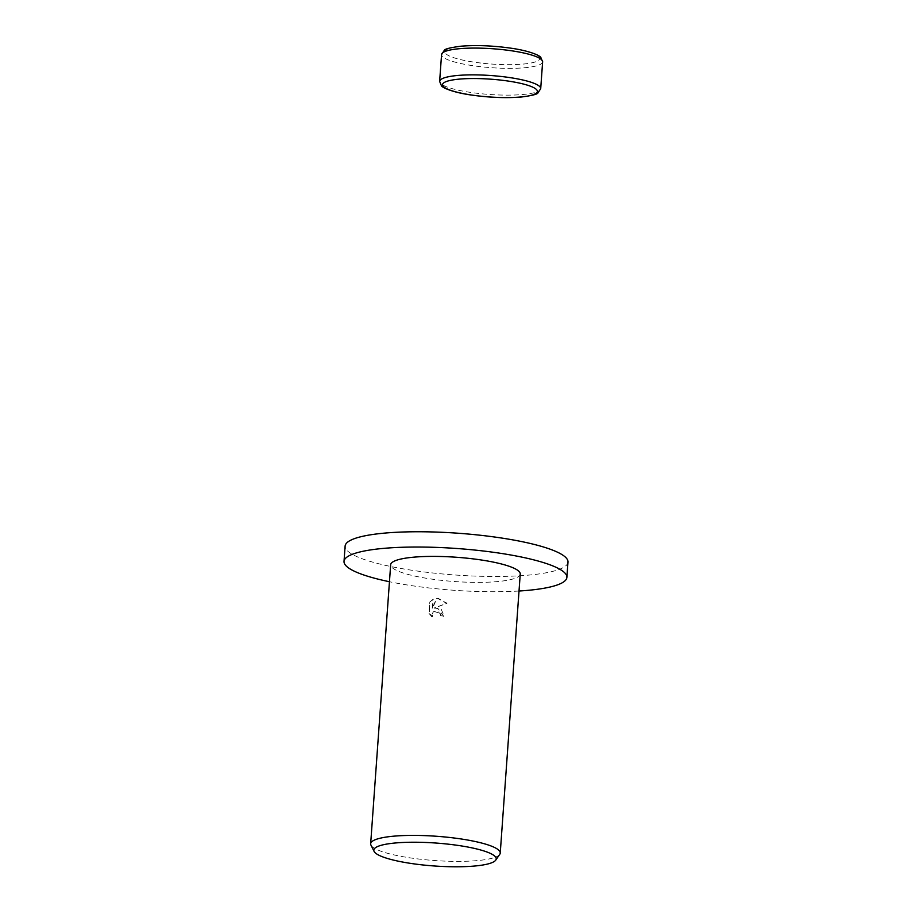 <?xml version="1.0" encoding="UTF-8"?>
<svg xmlns="http://www.w3.org/2000/svg" width="912" height="912" viewBox="0 0 912 912"><rect width="100%" height="100%" fill="white"/><g stroke="black" fill="none" stroke-linecap="round" stroke-linejoin="round"><path stroke-width="0.68" stroke-dasharray="4.56 3.42" d="M519.019 591.022A111.72 20.93 4.1 0 1 428.355 587.875A111.72 20.93 4.1 0 1 389.447 581.731M567.982 562.1A111.72 20.93 4.1 0 1 429.449 572.599A111.72 20.93 4.1 0 1 345.112 546.128M437.692 608.133L434.089 608.144L446.641 603.47L438.387 598.386L436.563 598.375L432.185 608.6L432.835 599.446L429.791 602.034L428.982 613.331L432.037 617.059L431.718 614.95L433.246 611.895L437.475 611.165L440.382 613.936L440.713 616.056A64.957 12.175 -175.9 0 0 443.745 616.364L437.692 608.133M499.753 854.339A64.957 12.175 4.1 0 1 419.702 859.138A64.957 12.175 4.1 0 1 370.967 845.116M520.239 574.036A64.957 12.175 4.1 0 1 439.698 580.135A64.957 12.175 4.1 0 1 390.667 564.745M430.19 601.76L433.234 599.173L432.573 608.327L436.951 598.101L447.04 603.197L434.477 607.871L441.34 609.535L444.144 616.09A63.327 11.867 4.1 0 1 441.112 615.794L440.77 613.662L433.964 611.371L432.573 612.978L432.436 616.797L429.381 613.058L429.791 602.034M542.629 61.845A50.662 9.496 4.1 0 1 541.112 63.92A50.662 9.496 4.1 0 1 479.803 66.599A50.662 9.496 4.1 0 1 441.556 54.595M480.784 63.031A47.549 8.915 4.1 0 1 446.31 49.807A47.549 8.915 4.1 0 1 503.846 47.299A47.549 8.915 4.1 0 1 538.319 60.523A47.549 8.915 4.1 0 1 480.784 63.031M540.713 88.624A50.662 9.496 4.1 0 1 539.197 90.698A50.662 9.496 4.1 0 1 477.888 93.377A50.662 9.496 4.1 0 1 439.641 81.373"/><path stroke-width="1.37" d="M389.447 581.731A111.72 20.93 4.1 0 1 344.018 561.404A111.72 20.93 4.1 0 1 482.551 550.905A111.72 20.93 4.1 0 1 566.888 577.376A111.72 20.93 4.1 0 1 519.019 591.022M344.018 561.404L345.112 546.128A111.72 20.93 4.1 0 1 483.645 535.629A111.72 20.93 4.1 0 1 567.982 562.1L566.888 577.376M374.102 851.398L370.967 845.116A64.957 12.175 4.1 0 1 370.66 843.748A64.957 12.175 4.1 0 1 451.201 837.649A64.957 12.175 4.1 0 1 500.243 853.039A64.957 12.175 4.1 0 1 499.753 854.339L495.752 860.119A61.355 11.491 4.1 0 1 420.136 864.656A61.355 11.491 4.1 0 1 374.102 851.398A61.355 11.491 4.1 0 1 449.89 844.352A61.355 11.491 4.1 0 1 495.752 860.119M370.66 843.748L390.667 564.745A64.957 12.175 4.1 0 1 471.208 558.646A64.957 12.175 4.1 0 1 520.239 574.036L500.243 853.039M441.556 54.595A50.662 9.496 4.1 0 1 443.072 52.52A50.662 9.496 4.1 0 1 504.382 49.841A50.662 9.496 4.1 0 1 542.629 61.845L540.713 88.624A50.662 9.496 4.1 0 0 502.455 76.619A50.662 9.496 4.1 0 0 441.146 79.298A50.662 9.496 4.1 0 0 439.641 81.373L441.556 54.595L444.326 50.285C444.862 48.952 450.414 47.595 460.97 46.193C476.851 44.95 494.065 45.691 512.601 48.427C529.61 50.947 540.189 55.609 540.85 57.524L542.629 61.845M535.96 93.412A47.549 8.915 4.1 0 1 478.424 95.92A47.549 8.915 4.1 0 1 443.95 82.707A47.549 8.915 4.1 0 1 501.486 80.188A47.549 8.915 4.1 0 1 535.96 93.412M540.713 88.624L537.943 92.933C537.407 94.267 531.856 95.623 521.288 97.025C505.419 98.279 488.205 97.527 469.669 94.791C452.648 92.272 442.081 87.609 441.419 85.694L439.641 81.373"/></g></svg>

